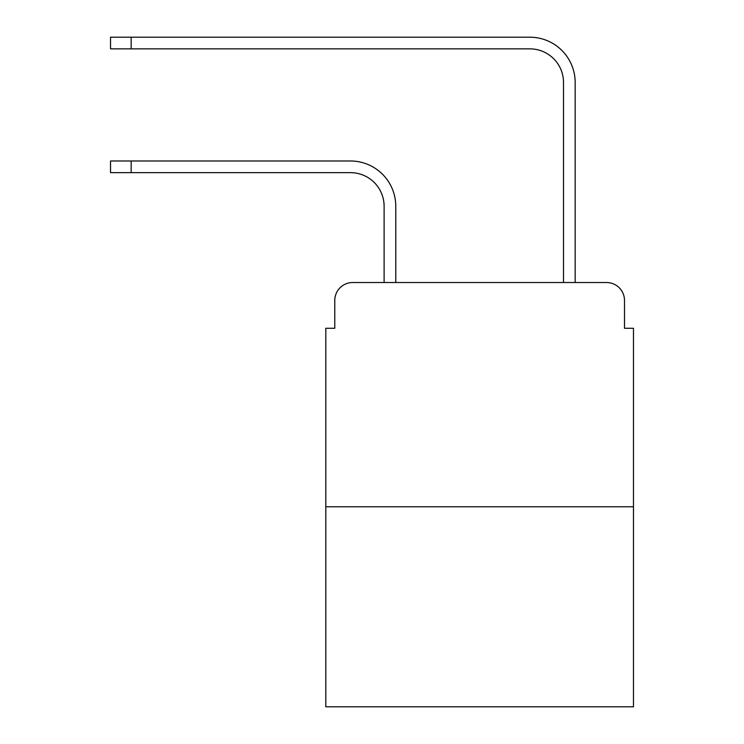 <?xml version="1.0" encoding="UTF-8"?>
<svg xmlns="http://www.w3.org/2000/svg" width="744" height="744" viewBox="0 0 744 744"><rect width="100%" height="100%" fill="white"/><g stroke="black" fill="none" stroke-linecap="round" stroke-linejoin="round"><path stroke-width="1.12" d="M334.772 300.464L334.772 328.271L334.772 300.464A17.94 17.94 0 0 1 352.712 282.525L384.109 282.525L384.109 206.283A33.638 33.638 0 0 0 350.471 172.645A33.638 33.638 0 0 1 384.109 206.283A33.638 33.638 0 0 0 350.471 172.645A33.638 33.638 0 0 1 384.109 206.283A33.638 33.638 0 0 0 350.471 172.645A33.638 33.638 0 0 1 384.109 206.283A33.638 33.638 0 0 0 350.471 172.645A33.638 33.638 0 0 1 384.109 206.283A33.638 33.638 0 0 0 350.471 172.645A33.638 33.638 0 0 1 384.109 206.283A33.638 33.638 0 0 0 350.471 172.645L110.531 172.645L110.531 160.983L131.158 160.983L131.158 172.645M633.47 506.776L325.807 506.776L325.807 706.8L633.47 706.8L633.47 328.271L624.504 328.271L624.504 300.464A17.94 17.94 0 0 0 606.565 282.525L352.712 282.525M325.807 506.776L325.807 328.271L334.772 328.271M131.158 160.983L350.471 160.983A45.3 45.3 0 0 1 395.771 206.283L395.771 282.525L395.771 206.283L395.771 282.525L395.771 206.283L395.771 282.525L395.771 206.283L395.771 282.525L395.771 206.283L395.771 282.525L395.771 206.283L395.771 282.525L409.674 282.525M549.602 282.525L563.506 282.525L563.506 82.5A33.638 33.638 0 0 0 529.868 48.862A33.638 33.638 0 0 1 563.506 82.5A33.638 33.638 0 0 0 529.868 48.862A33.638 33.638 0 0 1 563.506 82.5A33.638 33.638 0 0 0 529.868 48.862A33.638 33.638 0 0 1 563.506 82.5A33.638 33.638 0 0 0 529.868 48.862A33.638 33.638 0 0 1 563.506 82.5A33.638 33.638 0 0 0 529.868 48.862A33.638 33.638 0 0 1 563.506 82.5A33.638 33.638 0 0 0 529.868 48.862A33.638 33.638 0 0 1 563.506 82.5M575.168 282.525L575.168 82.5L575.168 282.525L575.168 82.5L575.168 282.525L575.168 82.5L575.168 282.525L575.168 82.5L575.168 282.525L575.168 82.5L575.168 282.525L575.168 82.5L575.168 282.525L606.565 282.525M624.504 328.271L624.504 300.464M110.531 37.2L131.158 37.2L131.158 48.862L110.531 48.862L110.531 37.2M575.168 82.5A45.3 45.3 0 0 0 529.868 37.2L131.158 37.2M131.158 48.862L529.868 48.862"/></g></svg>
